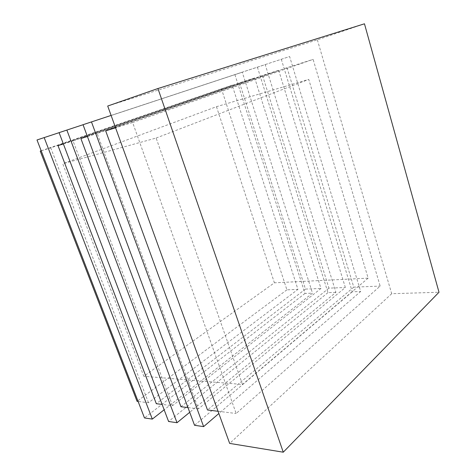 <?xml version="1.0" encoding="UTF-8"?>
<svg xmlns="http://www.w3.org/2000/svg" width="476" height="476" viewBox="0 0 476 476"><rect width="100%" height="100%" fill="white"/><g stroke="black" fill="none" stroke-linecap="round" stroke-linejoin="round"><path stroke-width="0.36" stroke-dasharray="2.38 1.78" d="M107.707 106.035L317.361 39.829L364.467 23.8M317.361 39.829L391.694 293.716L438.997 292.246M391.694 293.716L229.658 443.406M132.637 122.51L313.113 59.375L380.163 286.094L236.161 413.495L132.637 122.51L115.573 127.794M115.448 127.449L287.028 67.681L313.113 59.375M287.028 67.681L353.793 287.153L380.163 286.094M218.044 411.276L236.161 413.495M353.793 287.153L207.5 409.985M111.104 115.43L289.622 56.525L360.683 291.49L218.859 413.525M83.038 124.706L289.622 56.525M281.322 59.274L352.27 291.788L360.683 291.49M352.27 291.788L194.541 425.288M278.698 70.335L345.344 287.492L198.433 408.872L97.181 133.482L278.698 70.335L262.544 75.476L328.94 288.147L345.344 287.492M187.978 407.587L198.433 408.872M328.94 288.147L180.963 406.73M87.417 136.505L97.181 133.482M87.334 136.291L262.544 75.476M59.095 132.649L265.221 64.605L335.913 292.353L189.722 412.299M257.415 67.193L327.964 292.633L335.913 292.353M327.964 292.633L168.587 421.486M83.044 124.73L265.221 64.605M172.544 405.695L73.054 140.956L254.714 77.969L320.967 288.468L172.544 405.695L162.12 404.416M63.379 143.948L73.054 140.956M63.308 143.776L239.517 82.806L254.714 77.969M239.517 82.806L305.473 289.087L320.967 288.468M305.473 289.087L156.312 403.707M59.101 132.667L242.266 72.209L312.512 293.168L164.155 409.794M37.003 139.974L242.266 72.209M234.912 74.643L304.991 293.43L312.512 293.168M304.991 293.43L144.478 417.952M148.482 402.744L50.759 147.852L232.145 85.15L297.94 289.39L148.482 402.744L138.105 401.476M41.192 150.815L50.759 147.852M41.18 150.785L232.145 85.15M221.352 88.59L286.897 289.836L297.94 289.39M286.897 289.836L137.07 401.345M216.473 106.689L274.402 282.809L143.829 376.278L62.737 163.762L216.473 106.689L308.757 79.415L368.144 278.151L274.402 282.809M368.144 278.151L242.468 384.471L143.829 376.278M242.468 384.471L156.14 138.04L62.737 163.762M156.14 138.04L308.757 79.415"/><path stroke-width="0.71" d="M157.931 88.524L364.467 23.8L438.997 292.246L283.262 452.2L157.931 88.524L107.707 106.035L229.658 443.406L283.262 452.2M218.044 411.276L207.5 409.985L105.678 130.858L115.448 127.449M105.678 130.858L115.573 127.794M91.469 121.91L83.038 124.706L194.541 425.288L203.639 426.621L91.469 121.91L111.104 115.43M218.859 413.525L203.639 426.621M87.417 136.505L80.878 138.528L180.963 406.73L187.978 407.587M80.878 138.528L87.334 136.291M189.722 412.299L177.024 422.718L66.854 130.073L83.044 124.73M66.854 130.073L59.095 132.649L168.587 421.486L177.024 422.718M162.12 404.416L156.312 403.707L58.001 145.614L63.379 143.948M58.001 145.614L63.308 143.776M44.173 137.594L37.003 139.974L144.478 417.952L152.32 419.1L44.173 137.594L59.101 132.667M164.155 409.794L152.32 419.1M138.105 401.476L137.07 401.345L40.24 151.106L41.192 150.815M40.24 151.106L41.18 150.785"/></g></svg>
